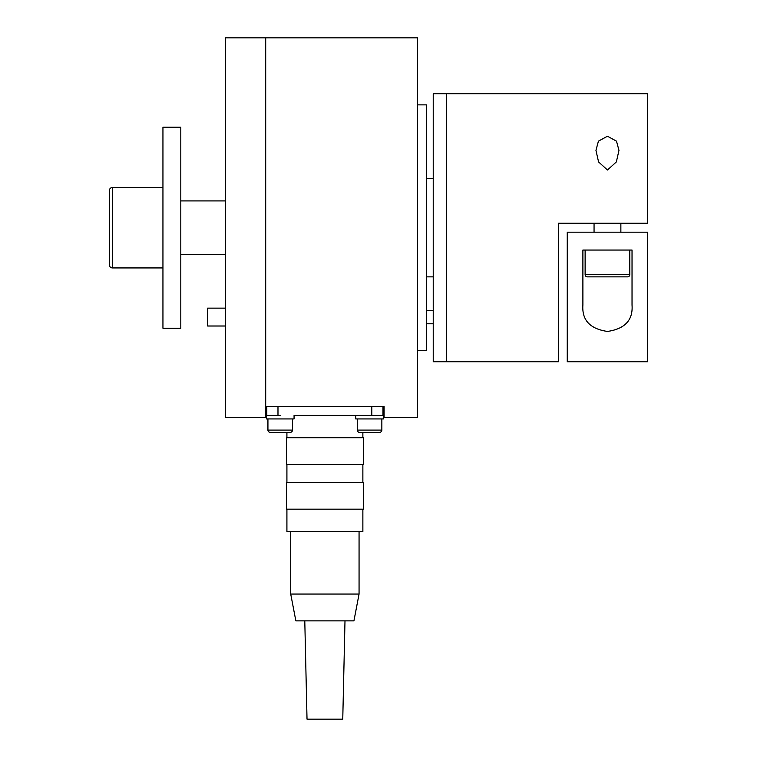 <?xml version="1.0" encoding="UTF-8"?>
<svg xmlns="http://www.w3.org/2000/svg" width="757" height="757" viewBox="0 0 757 757"><rect width="100%" height="100%" fill="white"/><g stroke="black" fill="none" stroke-linecap="round" stroke-linejoin="round"><path stroke-width="1.14" d="M417.59 350.576L426.522 350.576L426.522 104.863L417.59 104.863M426.522 276.863L433.231 276.863M426.522 178.576L433.231 178.576M384.083 417.59L417.59 417.59L417.59 37.85L265.698 37.85L265.698 417.59L225.491 417.59L225.491 37.85L265.698 37.85L265.698 406.424L384.083 406.424L384.083 417.59M371.801 406.424L371.801 415.356L382.966 415.356L382.966 406.424M280.213 415.356L266.369 415.356L266.369 418.933L294.066 418.933L294.066 415.356L369.567 415.356L355.714 415.356L355.714 418.933L383.411 418.933L383.411 415.356L369.567 415.356M266.814 406.424L266.814 415.356L277.98 415.356L277.98 406.424M290.262 432.332A2.233 2.233 0 0 0 292.495 430.099L267.931 430.099A2.233 2.233 0 0 0 270.164 432.332L290.262 432.332M362.868 437.697L362.868 432.332L379.617 432.332A2.233 2.233 0 0 0 381.85 430.099L357.276 430.099A2.233 2.233 0 0 0 359.509 432.332L379.617 432.332A2.233 2.233 0 0 0 381.85 430.099L381.85 418.933M286.912 437.697L286.912 432.332L270.164 432.332A2.233 2.233 0 0 1 267.931 430.099L267.931 418.933M433.231 93.698L433.231 361.751L446.63 361.751L446.63 93.698L446.63 361.751L558.316 361.751L558.316 223.249L647.67 223.249L647.67 93.698L433.231 93.698M286.468 437.697L363.313 437.697L363.313 464.505L286.468 464.505L286.468 437.697M286.468 482.37L363.313 482.37L363.313 509.177L286.468 509.177L286.468 482.37M286.912 509.177L286.912 531.509L362.868 531.509L362.868 509.177M359.064 594.056L353.926 620.863L295.855 620.863L290.716 594.056L359.064 594.056L359.064 531.509M304.787 620.863L307.02 719.15L342.76 719.15L344.993 620.863M180.809 127.204L180.809 328.245L162.944 328.245L162.944 127.204L180.809 127.204M109.33 264.799A3.123 3.123 0 0 0 112.462 267.931L112.462 187.509A3.123 3.123 0 0 0 109.33 190.641L109.33 264.799L109.33 190.641M225.491 326.002L207.617 326.002L207.617 308.137L225.491 308.137M607.464 170.013L598.569 161.932L595.948 150.369L598.427 141.152L607.464 136.232L616.491 141.152L618.971 150.369L616.349 161.932L607.464 170.013M558.316 282.446L558.316 361.751M632.029 250.056L632.029 305.071C633.117 320.097 624.922 328.888 607.464 331.443C589.996 328.888 581.811 320.097 582.89 305.071L582.89 250.056L632.029 250.056M647.67 232.191L567.258 232.191L567.258 361.751L647.67 361.751L647.67 232.191M627.562 276.863A2.233 2.233 0 0 0 629.796 274.63L585.123 274.63A2.233 2.233 0 0 0 587.356 276.863L627.562 276.863M292.495 418.933L292.495 430.099M357.276 418.933L357.276 430.099M286.912 482.37L286.912 464.505M290.716 594.056L290.716 531.509M362.868 482.37L362.868 464.505M225.491 254.522L180.809 254.522M162.944 267.931L112.462 267.931M162.944 187.509L112.462 187.509M225.491 200.917L180.809 200.917M433.231 323.769L426.522 323.769M433.231 310.37L426.522 310.37M620.863 223.249L620.863 232.191M629.796 250.056L629.796 274.63M585.123 250.056L585.123 274.63M594.056 223.249L594.056 232.191"/></g></svg>

